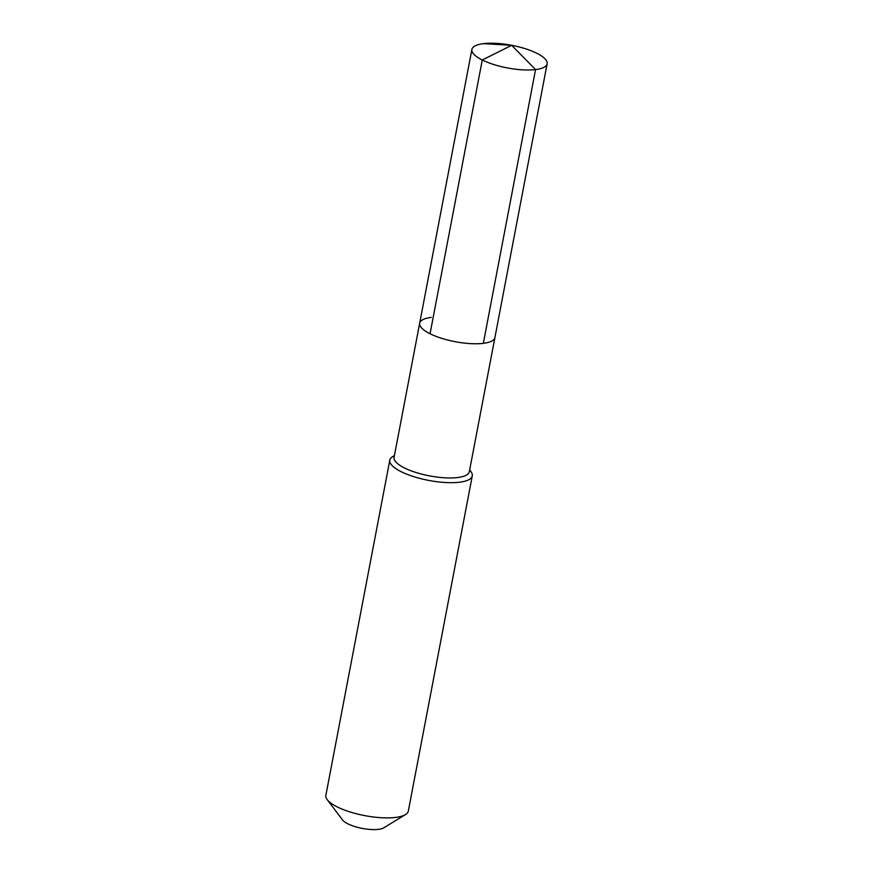 <?xml version="1.0" encoding="UTF-8"?>
<svg xmlns="http://www.w3.org/2000/svg" width="873" height="873" viewBox="0 0 873 873"><rect width="100%" height="100%" fill="white"/><g stroke="black" fill="none" stroke-linecap="round" stroke-linejoin="round"><path stroke-width="1.31" d="M431.251 317.412A38.303 11.513 10.8 0 0 419.673 323.206L394.072 457.387A38.303 11.513 10.8 0 0 415.897 472.457A38.303 11.513 10.8 0 0 457.736 477.531A38.303 11.513 -169.2 0 0 469.314 471.736L494.915 337.556A38.303 11.513 -169.2 0 1 483.336 343.34A38.303 11.513 10.8 0 1 441.498 338.277A38.303 11.513 10.8 0 1 419.673 323.206A38.303 11.513 10.8 0 0 441.498 338.277A38.303 11.513 10.8 0 0 483.336 343.34A38.303 11.513 -169.2 0 0 494.915 337.556L547.131 63.794A38.303 11.513 -169.2 0 1 535.553 69.578L483.336 343.34M394.421 455.553L392.654 456.634A41.969 12.626 10.8 0 0 389.805 460.136A41.969 12.626 10.8 0 0 413.726 476.658A41.969 12.626 10.8 0 0 459.58 482.212A41.969 12.626 -169.2 0 0 472.271 475.872A41.969 12.626 -169.2 0 0 470.907 471.562L469.663 469.903M472.271 475.872L408.324 811.082A41.969 12.626 -169.2 0 1 405.476 814.585A41.969 12.626 -169.2 0 1 395.633 817.423A41.969 12.626 10.8 0 1 327.222 799.657A41.969 12.626 10.8 0 1 325.869 795.347L389.805 460.136M327.222 799.657L342.598 820.02A22.032 6.624 10.8 0 0 378.511 829.35A22.032 6.624 -169.2 0 0 383.684 827.866L405.476 814.585M430.051 333.759L482.278 59.997L511.676 45.298L483.467 43.65A38.303 11.513 -169.2 0 1 511.676 45.298L483.467 43.65A38.303 11.513 10.8 0 0 471.889 49.434A38.303 11.513 10.8 0 0 493.714 64.515A38.303 11.513 10.8 0 0 535.553 69.578L511.676 45.298A38.303 11.513 -169.2 0 1 547.131 63.794M419.673 323.206L471.889 49.434"/></g></svg>
